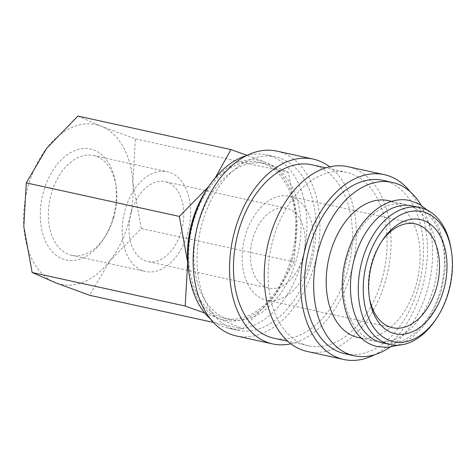 <?xml version="1.0" encoding="UTF-8"?>
<svg xmlns="http://www.w3.org/2000/svg" width="476" height="476" viewBox="0 0 476 476"><rect width="100%" height="100%" fill="white"/><g stroke="black" fill="none" stroke-linecap="round" stroke-linejoin="round"><path stroke-width="0.36" stroke-dasharray="2.38 1.78" d="M382.442 342.851A70.085 45.553 102.4 0 0 440.104 291.306A70.085 45.553 102.4 0 0 412.43 205.929M310.578 264.954A88.774 57.703 -77.6 0 1 237.542 330.243A88.774 57.703 -77.6 0 1 202.484 222.102A88.774 57.703 -77.6 0 1 275.527 156.812A88.774 57.703 -77.6 0 1 310.578 264.954M246.128 155.783A88.774 57.703 -77.6 0 1 266.423 154.819A88.774 57.703 -77.6 0 1 301.475 262.96A88.774 57.703 -77.6 0 1 228.438 328.25A88.774 57.703 -77.6 0 1 210.404 318.89M329.672 166.814A94.611 61.499 -77.6 0 1 350.55 274.343A94.611 61.499 -77.6 0 1 290.913 343.791M276.776 151.106A94.611 61.499 -77.6 0 1 314.136 266.364A94.611 61.499 -77.6 0 1 236.292 335.949M381.681 280.531A88.774 57.703 -77.6 0 1 308.644 345.814A88.774 57.703 -77.6 0 1 273.587 237.673A88.774 57.703 -77.6 0 1 346.629 172.383A88.774 57.703 -77.6 0 1 381.681 280.531M311.941 164.791A88.774 57.703 -77.6 0 1 346.998 272.932A88.774 57.703 -77.6 0 1 273.956 338.222M410.175 191.715A94.611 61.499 -77.6 0 1 421.653 289.914A94.611 61.499 -77.6 0 1 374.457 354.816M347.879 166.677A94.611 61.499 -77.6 0 1 385.233 281.935A94.611 61.499 -77.6 0 1 307.389 351.52M421.064 205.156A88.774 57.703 -77.6 0 1 427.204 290.497A88.774 57.703 -77.6 0 1 389.963 347.159M383.043 180.362A88.774 57.703 -77.6 0 1 418.095 288.504A88.774 57.703 -77.6 0 1 345.058 353.793M433.166 289.783A70.085 45.553 -77.6 0 1 375.505 341.328A70.085 45.553 -77.6 0 1 347.831 255.951A70.085 45.553 -77.6 0 1 405.493 204.406A70.085 45.553 -77.6 0 1 433.166 289.783M388.148 200.61A70.085 45.553 -77.6 0 1 415.822 285.987A70.085 45.553 -77.6 0 1 358.16 337.532M451.07 248.966A70.085 45.553 -77.6 0 1 447.904 293.014A70.085 45.553 -77.6 0 1 435.528 319.902M77.903 116.073L101.221 126.277L135.38 138.861L132.893 182.481L141.247 228.48L110.021 260.705L89.637 295.304M128.127 224.238A81.765 53.145 -77.6 0 1 110.021 260.705A81.765 53.145 -77.6 0 1 55.472 282.726A81.765 53.145 -77.6 0 1 23.8 226.522A81.765 53.145 -77.6 0 1 28.566 184.765A81.765 53.145 -77.6 0 1 46.672 148.298A81.765 53.145 -77.6 0 1 101.221 126.277A81.765 53.145 -77.6 0 1 132.893 182.481A81.765 53.145 -77.6 0 1 128.127 224.238M292.008 260.128A81.765 53.145 -77.6 0 1 273.896 296.596L294.287 261.996L296.774 218.377L288.42 172.377L265.102 162.173A81.765 53.145 -77.6 0 1 296.774 218.377A81.765 53.145 -77.6 0 1 292.008 260.128M113.704 217.764A51.081 33.201 102.4 0 0 116.007 185.658A51.081 33.201 102.4 0 0 93.534 155.539A51.081 33.201 102.4 0 0 51.503 193.101A51.081 33.201 102.4 0 0 71.674 255.332A51.081 33.201 102.4 0 0 104.684 237.357A51.081 33.201 102.4 0 0 113.704 217.764M187.484 233.924A51.081 33.201 102.4 0 0 167.314 171.699A51.081 33.201 102.4 0 0 125.289 209.261A51.081 33.201 102.4 0 0 145.454 271.493A51.081 33.201 102.4 0 0 187.484 233.924M112.937 218.216A56.817 36.932 102.4 0 0 115.501 182.504A56.817 36.932 102.4 0 0 82.36 148.613A56.817 36.932 102.4 0 0 43.756 190.787A56.817 36.932 102.4 0 0 55.305 254.565A56.817 36.932 102.4 0 0 102.905 240.011A56.817 36.932 102.4 0 0 112.937 218.216M198.79 222.25A79.897 51.932 102.4 0 0 230.336 319.58A79.897 51.932 102.4 0 0 296.072 260.818A79.897 51.932 102.4 0 0 264.519 163.488A79.897 51.932 102.4 0 0 198.79 222.25M290.866 259.682A79.897 51.932 -77.6 0 1 225.13 318.438A79.897 51.932 -77.6 0 1 193.583 221.108A79.897 51.932 -77.6 0 1 259.319 162.352A79.897 51.932 -77.6 0 1 290.866 259.682M302.665 258.051A40.882 26.573 -77.6 0 1 269.029 288.117A40.882 26.573 -77.6 0 1 252.887 238.315A40.882 26.573 -77.6 0 1 286.522 208.244A40.882 26.573 -77.6 0 1 302.665 258.051M131.495 211.725A40.882 26.573 102.4 0 0 147.637 261.526A40.882 26.573 102.4 0 0 181.273 231.461A40.882 26.573 102.4 0 0 165.13 181.659A40.882 26.573 102.4 0 0 131.495 211.725M369.382 297.798A53.145 34.546 -77.6 0 1 369.138 296.375A53.145 34.546 -77.6 0 1 371.536 262.972A53.145 34.546 -77.6 0 1 380.919 242.587A53.145 34.546 -77.6 0 1 381.734 241.397M310.132 261.009A53.145 34.546 -77.6 0 1 266.405 300.094A53.145 34.546 -77.6 0 1 245.42 235.352A53.145 34.546 -77.6 0 1 289.146 196.267A53.145 34.546 -77.6 0 1 310.132 261.009M215.384 177.596L210.553 184.188A81.765 53.145 -77.6 0 1 265.102 162.173L247.038 155.331M207.958 187.717A81.765 53.145 -77.6 0 1 210.553 184.188L208.851 186.354M204.817 313.077L219.353 318.617A81.765 53.145 -77.6 0 1 189.079 273.926M219.353 318.617L242.671 328.827L273.896 296.596A81.765 53.145 -77.6 0 1 219.353 318.617M288.42 172.377L135.38 138.861M294.287 261.996L141.247 228.48M242.671 328.827L213.432 322.425M427.68 210.344L438.348 225.6L444.388 245.64L445.328 268.482L441.115 291.853L433.928 310.126L423.908 325.81L411.722 337.799L398.138 345.213M237.542 330.243L228.438 328.25M308.644 345.814L287.861 341.262M375.505 341.328L361.784 338.323M93.534 155.539L167.314 171.699M116.007 185.658L115.501 182.504M230.336 319.58L225.13 318.438M269.029 288.117L147.637 261.526M392.522 327.72L266.405 300.094M369.138 296.375L369.608 299.297M380.919 242.587L382.567 240.13M415.262 223.887L289.146 196.267M286.522 208.244L165.13 181.659M264.519 163.488L259.319 162.352M104.684 237.357L102.905 240.011M71.674 255.332L145.454 271.493M405.493 204.406L391.772 201.407M346.629 172.383L325.846 167.832M275.527 156.812L266.423 154.819"/><path stroke-width="0.71" d="M420.231 207.637L412.43 205.929A70.085 45.553 102.4 0 0 354.769 257.474A70.085 45.553 102.4 0 0 382.442 342.851L390.243 344.559A70.085 45.553 -77.6 0 1 362.569 259.182A70.085 45.553 -77.6 0 1 420.231 207.637A70.085 45.553 -77.6 0 1 451.07 248.966L451.379 250.894A66.581 43.274 -77.6 0 1 448.374 292.74A66.581 43.274 -77.6 0 1 436.617 318.283A66.581 43.274 -77.6 0 1 380.836 335.336A66.581 43.274 -77.6 0 1 367.305 260.598A66.581 43.274 -77.6 0 1 412.537 211.171A66.581 43.274 -77.6 0 1 451.379 250.894M210.404 318.89A88.774 57.703 -77.6 0 1 193.381 220.108A88.774 57.703 -77.6 0 1 246.128 155.783M290.913 343.791A94.611 61.499 -77.6 0 1 272.706 343.922A94.611 61.499 -77.6 0 1 235.346 228.664A94.611 61.499 -77.6 0 1 313.19 159.085A94.611 61.499 -77.6 0 1 329.672 166.814M272.706 343.922L236.292 335.949A94.611 61.499 -77.6 0 1 198.932 220.691A94.611 61.499 -77.6 0 1 276.776 151.106L313.19 159.085M287.861 341.262L273.956 338.222A88.774 57.703 -77.6 0 1 238.904 230.075A88.774 57.703 -77.6 0 1 311.941 164.791L325.846 167.832M374.457 354.816A94.611 61.499 -77.6 0 1 343.809 359.499A94.611 61.499 -77.6 0 1 306.449 244.242A94.611 61.499 -77.6 0 1 384.293 174.656A94.611 61.499 -77.6 0 1 410.175 191.715M343.809 359.499L307.389 351.52A94.611 61.499 -77.6 0 1 270.035 236.263A94.611 61.499 -77.6 0 1 347.879 166.677L384.293 174.656M389.963 347.159A88.774 57.703 -77.6 0 1 354.162 355.786A88.774 57.703 -77.6 0 1 319.11 247.645A88.774 57.703 -77.6 0 1 392.147 182.356A88.774 57.703 -77.6 0 1 421.064 205.156M354.162 355.786L345.058 353.793A88.774 57.703 -77.6 0 1 310.007 245.652A88.774 57.703 -77.6 0 1 383.043 180.362L392.147 182.356M361.784 338.323L358.16 337.532A70.085 45.553 -77.6 0 1 330.487 252.155A70.085 45.553 -77.6 0 1 388.148 200.61L391.772 201.407M436.617 318.283L435.528 319.902A70.085 45.553 -77.6 0 1 390.243 344.559M213.432 322.425L89.637 295.304L55.472 282.726L32.154 272.516L23.8 226.522L26.287 182.897L46.672 148.298L77.903 116.073L230.937 149.589L215.384 177.596M208.851 186.354L179.327 216.419L187.681 262.413A81.765 53.145 -77.6 0 1 192.447 220.656A81.765 53.145 -77.6 0 1 207.958 187.717M381.734 241.397A53.145 34.546 -77.6 0 1 415.262 223.887A53.145 34.546 -77.6 0 1 436.248 288.629A53.145 34.546 -77.6 0 1 392.522 327.72A53.145 34.546 -77.6 0 1 369.382 297.798M443.43 290.776A58.459 37.997 -77.6 0 1 403.713 334.176A58.459 37.997 -77.6 0 1 369.608 299.297A58.459 37.997 -77.6 0 1 372.25 262.556A58.459 37.997 -77.6 0 1 382.567 240.13A58.459 37.997 -77.6 0 1 431.548 225.148A58.459 37.997 -77.6 0 1 443.43 290.776M247.038 155.331L230.937 149.589M189.079 273.926A81.765 53.145 -77.6 0 1 187.681 262.413L185.188 306.038L204.817 313.077M179.327 216.419L26.287 182.897M185.188 306.038L32.154 272.516M398.138 345.213L387.976 347.355L377.974 346.653C348.795 341.28 334.223 295.685 346.814 255.398C356.619 220.043 384.959 194.494 409.961 200.604L419.344 204.144L427.68 210.344"/></g></svg>
